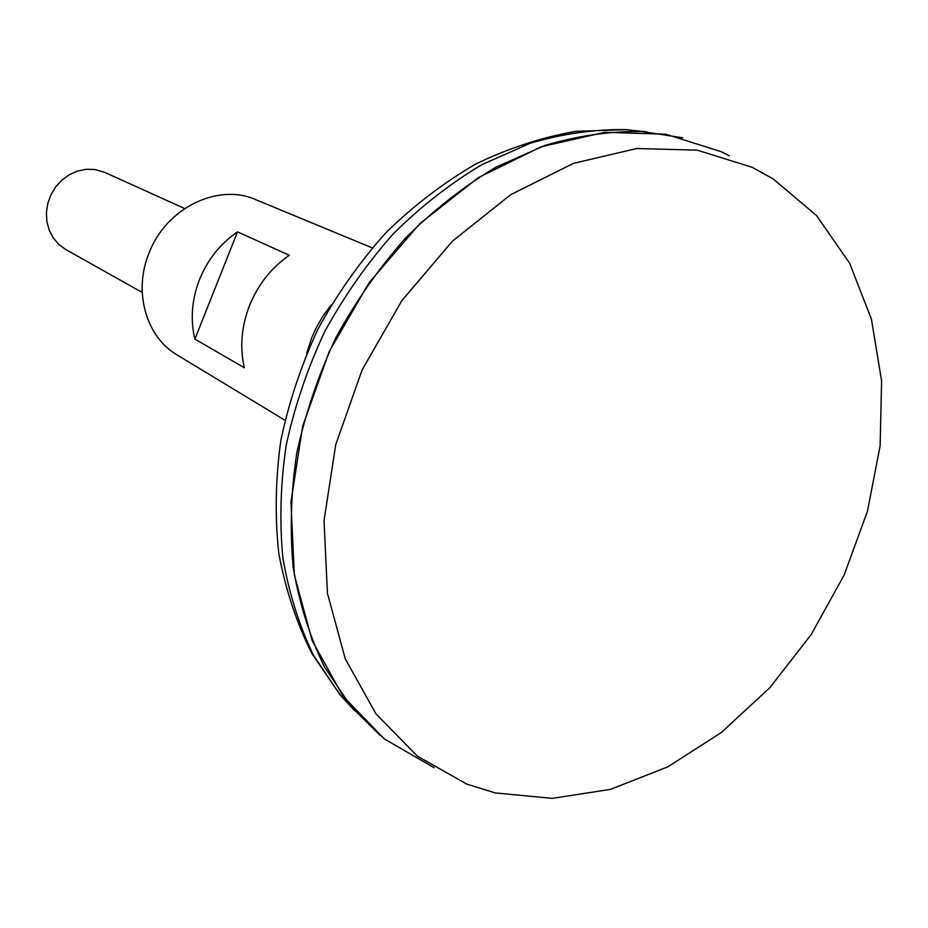 <?xml version="1.0" encoding="UTF-8"?>
<svg xmlns="http://www.w3.org/2000/svg" width="928" height="928" viewBox="0 0 928 928"><rect width="100%" height="100%" fill="white"/><g stroke="black" fill="none" stroke-linecap="round" stroke-linejoin="round"><path stroke-width="1.39" d="M184.672 208.545L104.876 172.422L94.749 169.499L86.142 169.314L77.534 171.065L69.356 174.696L61.956 180.032L55.703 186.853L50.889 194.822L47.746 203.58L46.4 212.709L46.922 221.78L49.288 230.376L53.372 238.09L58.974 244.586L65.842 249.574L142.216 292.459M752.248 167.342L697.264 150.15L636.666 148.526L573.376 163.386L510.76 194.66L452.388 241.199L401.812 300.707L362.129 369.878L335.727 444.651L324.034 520.596L327.433 593.317L345.262 658.822L375.968 713.876L417.356 756.123L466.865 784.137L495.216 792.918L552.264 798.37L610.601 789.345L667.754 766.864L721.497 732.401L769.88 687.636L811.234 634.485L844.144 575.012L867.413 511.386L880.127 445.916L881.6 381.037L871.45 319.267L849.63 263.227L816.547 215.563L773.105 178.86L752.248 167.342M729.338 155.776L721.242 151.693L665.852 134.235L604.894 132.286L541.291 146.74L478.396 177.573L419.816 223.66L369.042 282.738L329.22 351.573L302.702 426.126L290.951 502.002L294.327 574.826L312.168 640.633L342.942 696.151L384.47 739.013L434.165 767.758M682.695 137.796L642.176 131.532C610.415 131.034 578.005 135.674 544.933 145.441L495.97 167.156C463.965 186.296 433.84 209.89 405.594 237.951C378.914 268.215 355.668 301.472 335.855 337.734C318.374 375.179 305.347 413.61 296.774 453.038C290.905 492.408 289.733 530.654 293.271 567.785C299.431 603.699 309.801 636.701 324.382 666.814L351.178 706.672L380.225 735.614M306.658 353.452L311.796 337.514L316.309 327.572L323.153 315.787L331.226 304.894M237.51 231.884L289.281 255.281C271.44 267.67 258.204 284.362 249.586 305.37C241.408 326.517 239.668 347.316 244.377 367.766L194.88 339.114C190.217 319.534 191.76 299.663 199.52 279.502C207.71 259.492 220.365 243.612 237.51 231.884L194.88 339.114M284.942 420.233L177.178 354.995C146.218 337.108 133.098 291.868 148.921 253.356C165.776 208.15 217.964 182.688 255.768 199.671L372.151 247.846M646.955 131.869L626.191 129.63C594.836 129.12 562.867 133.667 530.259 143.248L482.026 164.558C450.498 183.338 420.848 206.503 393.066 234.03C366.827 263.749 343.986 296.403 324.522 332.004C307.365 368.764 294.594 406.522 286.195 445.254C280.476 483.952 279.374 521.559 282.912 558.088C289.026 593.421 299.292 625.936 313.699 655.609L340.17 694.921L354.276 710.326M642.176 131.532L626.191 129.63L576.056 131.324C542.068 137.228 508.648 148.12 475.786 164.024C443.712 182.63 413.795 205.482 386.025 232.58C359.89 261.754 337.27 293.816 318.13 328.767C301.31 364.878 288.886 402.114 280.848 440.44C275.465 478.871 274.792 516.513 278.794 553.378C285.453 589.268 296.473 622.653 311.843 653.521L340.17 694.921L351.178 706.672"/></g></svg>
